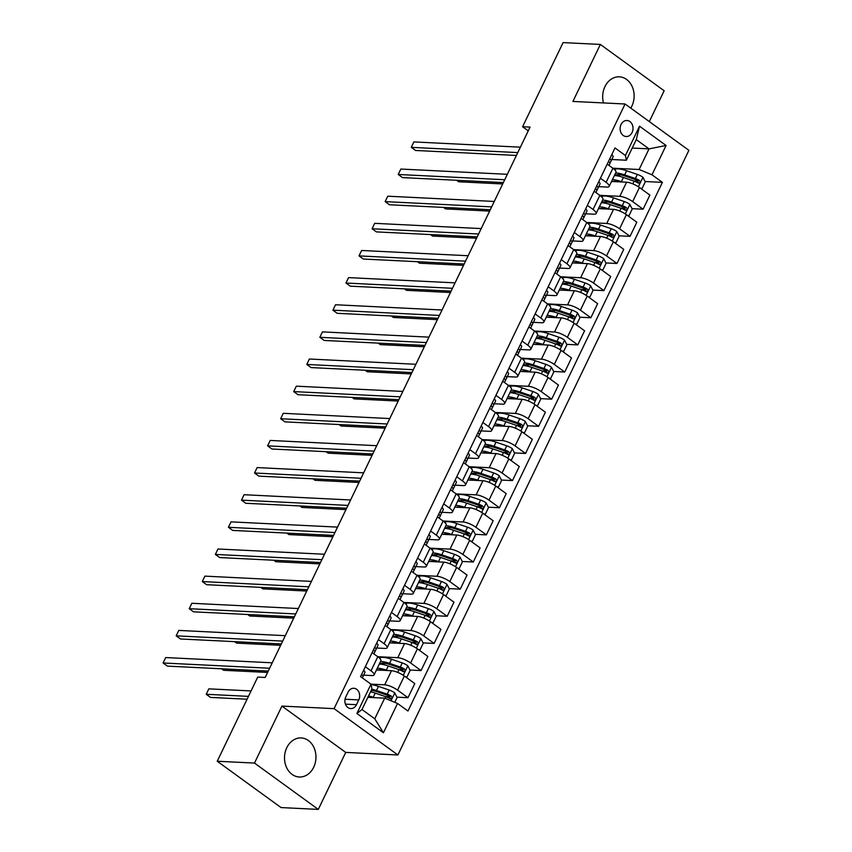 <?xml version="1.0" encoding="UTF-8"?>
<svg xmlns="http://www.w3.org/2000/svg" width="852" height="852" viewBox="0 0 852 852"><rect width="100%" height="100%" fill="white"/><g stroke="black" fill="none" stroke-linecap="round" stroke-linejoin="round"><path stroke-width="1.28" d="M630.768 108.119A19.553 15.719 92.8 0 0 631.854 106.138A19.553 15.719 92.8 0 0 619.372 76.829A19.553 15.719 92.8 0 0 604.952 86.606A19.553 15.719 92.8 0 0 603.482 102.932M286.783 747.705A19.553 15.719 92.8 0 0 299.276 777.003A19.553 15.719 92.8 0 0 313.685 767.237A19.553 15.719 92.8 0 0 301.203 737.938A19.553 15.719 92.8 0 0 286.783 747.705M621.044 124.498A8.019 6.443 92.8 0 0 626.167 136.522A8.019 6.443 92.8 0 0 632.077 132.518A8.019 6.443 92.8 0 0 626.955 120.494A8.019 6.443 92.8 0 0 621.044 124.498M649.309 121.591L664.145 90.759L600.351 44.432L563.087 42.6L522.596 126.735L528.251 130.835M397.895 754.978L688.885 150.325L625.091 103.997L334.09 708.651L397.895 754.978L345.72 752.412L281.916 706.084L254.492 763.072L318.297 809.4L345.72 752.412M318.297 809.4L281.032 807.568L217.228 761.241L254.492 763.072M217.228 761.241L257.719 677.106L265.174 677.468L530.05 127.097L522.596 126.735M356.477 704.689L358.767 699.918A7.774 6.241 92.8 0 0 353.804 688.267A7.774 6.241 92.8 0 0 348.085 692.154L345.784 696.925A7.774 6.241 92.8 0 0 350.747 708.576A7.774 6.241 92.8 0 0 356.477 704.689L345.422 704.146M397.554 703.464L383.443 732.773L356.892 713.497L370.993 684.177L371.93 688.895L362.004 709.524L374.763 718.79L384.689 698.161L397.554 703.464L407.98 711.037L662.409 182.371L645.081 181.519M632.227 148.046L649.043 148.876L636.284 139.611L626.358 160.229L625.421 155.522L614.995 147.939L360.566 676.605L370.993 684.177M625.421 155.522L639.532 126.203L666.083 145.49L651.982 174.798L662.409 182.371M600.351 44.432L572.917 101.431L625.091 103.997M281.916 706.084L334.09 708.651M626.358 160.229L611.789 159.516M600.426 178.217L606.102 182.349A10.032 2.78 25.7 0 1 609.18 186.407A10.032 2.78 25.7 0 1 607.039 187.067L598.722 186.652M587.358 205.364L593.045 209.485A10.032 2.78 25.7 0 1 596.123 213.543A10.032 2.78 25.7 0 1 593.982 214.203L585.665 213.788M574.301 232.5L579.978 236.622A10.032 2.78 25.7 0 1 583.056 240.679A10.032 2.78 25.7 0 1 580.915 241.34L572.597 240.924M561.234 259.636L566.921 263.769A10.032 2.78 25.7 0 1 569.999 267.816A10.032 2.78 25.7 0 1 567.858 268.476L559.54 268.071M548.177 286.773L553.864 290.905A10.032 2.78 25.7 0 1 556.931 294.962A10.032 2.78 25.7 0 1 554.801 295.612L546.483 295.207M535.12 313.919L540.796 318.041A10.032 2.78 25.7 0 1 543.874 322.099A10.032 2.78 25.7 0 1 541.734 322.759L533.416 322.344M522.052 341.056L527.739 345.177A10.032 2.78 25.7 0 1 530.817 349.235A10.032 2.78 25.7 0 1 528.677 349.895L520.359 349.48M508.995 368.192L514.683 372.324A10.032 2.78 25.7 0 1 517.75 376.371A10.032 2.78 25.7 0 1 515.609 377.031L507.302 376.627M495.939 395.328L501.615 399.46A10.032 2.78 25.7 0 1 504.693 403.518A10.032 2.78 25.7 0 1 502.552 404.167L494.235 403.763M482.871 422.475L488.558 426.596A10.032 2.78 25.7 0 1 491.636 430.654A10.032 2.78 25.7 0 1 489.495 431.314L481.178 430.899M469.814 449.611L475.491 453.733A10.032 2.78 25.7 0 1 478.568 457.79A10.032 2.78 25.7 0 1 476.428 458.451L468.11 458.035M456.747 476.747L462.434 480.879A10.032 2.78 25.7 0 1 465.512 484.926A10.032 2.78 25.7 0 1 463.371 485.587L455.053 485.182M443.69 503.883L449.377 508.016A10.032 2.78 25.7 0 1 452.444 512.073A10.032 2.78 25.7 0 1 450.303 512.723L441.996 512.318M430.633 531.03L436.309 535.152A10.032 2.78 25.7 0 1 439.387 539.209A10.032 2.78 25.7 0 1 437.246 539.87L428.929 539.454M417.565 558.167L423.252 562.288A10.032 2.78 25.7 0 1 426.33 566.346A10.032 2.78 25.7 0 1 424.19 567.006L415.872 566.591M404.508 585.303L410.185 589.435A10.032 2.78 25.7 0 1 413.263 593.482A10.032 2.78 25.7 0 1 411.122 594.142L402.804 593.737M391.441 612.439L397.128 616.571A10.032 2.78 25.7 0 1 400.206 620.629A10.032 2.78 25.7 0 1 398.065 621.278L389.747 620.874M378.384 639.586L384.071 643.707A10.032 2.78 25.7 0 1 387.138 647.765A10.032 2.78 25.7 0 1 384.998 648.425L376.69 648.01M365.327 666.722L371.003 670.843A10.032 2.78 25.7 0 1 374.081 674.901A10.032 2.78 25.7 0 1 371.941 675.561L363.623 675.146M367.872 697.33L384.689 698.161M370.95 684.145L384.699 684.827A10.032 2.78 25.7 0 1 397.565 690.131L407.991 697.703L396.925 697.16M376.456 669.97L391.494 670.716A10.032 2.78 25.7 0 1 404.349 676.019L414.786 683.592L407.991 697.703M377.755 656.7L397.767 657.691A10.032 2.78 25.7 0 1 410.621 662.994L421.058 670.567L409.982 670.023M389.513 642.834L404.551 643.579A10.032 2.78 25.7 0 1 417.416 648.873L427.842 656.455L421.058 670.567M390.812 629.564L410.824 630.544A10.032 2.78 25.7 0 1 423.678 635.848L434.115 643.43L423.039 642.877M402.581 615.698L417.618 616.433A10.032 2.78 25.7 0 1 430.473 621.736L440.91 629.308L434.115 643.43M403.869 602.428L423.881 603.408A10.032 2.78 25.7 0 1 436.746 608.711L447.172 616.284L436.107 615.74M415.638 588.551L430.675 589.296A10.032 2.78 25.7 0 1 443.541 594.6L453.967 602.172L447.172 616.284M416.937 575.281L436.948 576.271A10.032 2.78 25.7 0 1 449.803 581.575L460.24 589.147L449.164 588.604M428.694 561.415L443.743 562.16A10.032 2.78 25.7 0 1 456.597 567.464L467.034 575.036L460.24 589.147M429.994 548.145L450.005 549.135A10.032 2.78 25.7 0 1 462.87 554.439L473.297 562.011L462.231 561.468M441.762 534.279L456.8 535.024A10.032 2.78 25.7 0 1 469.654 540.317L480.091 547.9L473.297 562.011M443.061 521.009L463.073 521.988A10.032 2.78 25.7 0 1 475.927 527.292L486.364 534.875L475.288 534.321M454.819 507.142L469.857 507.877A10.032 2.78 25.7 0 1 482.722 513.181L493.148 520.753L486.364 534.875M450.484 489.772L456.161 493.904L476.13 494.852A10.032 2.78 25.7 0 1 488.984 500.156L499.421 507.728L488.345 507.185M467.886 479.995L482.924 480.741A10.032 2.78 25.7 0 1 495.779 486.045L506.216 493.617L499.421 507.728M469.175 466.726L489.186 467.716A10.032 2.78 25.7 0 1 502.052 473.02L512.478 480.592L501.413 480.049M480.943 452.859L495.981 453.605A10.032 2.78 25.7 0 1 508.846 458.908L519.273 466.481L512.478 480.592M482.243 439.589L502.254 440.58A10.032 2.78 25.7 0 1 515.109 445.884L525.546 453.456L514.47 452.913M494 425.723L509.038 426.469A10.032 2.78 25.7 0 1 521.903 431.762L532.33 439.344L525.546 453.456M495.3 412.453L515.311 413.433A10.032 2.78 25.7 0 1 528.176 418.737L538.602 426.32L527.537 425.766M507.068 398.587L522.106 399.322A10.032 2.78 25.7 0 1 534.96 404.625L545.397 412.208L538.602 426.32M508.367 385.317L528.378 386.297A10.032 2.78 25.7 0 1 541.233 391.6L551.67 399.173L540.594 398.63M520.125 371.451L535.163 372.186A10.032 2.78 25.7 0 1 548.028 377.489L558.454 385.061L551.67 399.173M521.424 358.17L541.435 359.161A10.032 2.78 25.7 0 1 554.29 364.464L564.727 372.036L553.651 371.493M533.182 344.304L548.23 345.049A10.032 2.78 25.7 0 1 561.085 350.353L571.522 357.925L564.727 372.036M534.481 331.034L554.492 332.024A10.032 2.78 25.7 0 1 567.357 337.328L577.784 344.9L566.718 344.357M546.249 317.168L561.287 317.913A10.032 2.78 25.7 0 1 574.141 323.217L584.578 330.789L577.784 344.9M547.548 303.898L567.56 304.878A10.032 2.78 25.7 0 1 580.414 310.181L590.851 317.764L579.775 317.21M559.306 290.031L574.344 290.766A10.032 2.78 25.7 0 1 587.209 296.07L597.635 303.653L590.851 317.764M560.605 276.762L580.617 277.741A10.032 2.78 25.7 0 1 593.482 283.045L603.908 290.617L592.832 290.074M572.374 262.895L587.411 263.63A10.032 2.78 25.7 0 1 600.266 268.934L610.703 276.506L603.908 290.617M573.673 249.615L593.674 250.605A10.032 2.78 25.7 0 1 606.539 255.909L616.965 263.481L605.9 262.938M585.431 235.748L600.468 236.494A10.032 2.78 25.7 0 1 613.333 241.798L623.76 249.37L616.965 263.481M586.73 222.478L606.741 223.469A10.032 2.78 25.7 0 1 619.596 228.773L630.033 236.345L618.957 235.802M598.487 208.612L613.536 209.358A10.032 2.78 25.7 0 1 626.39 214.661L636.827 222.234L630.033 236.345M599.787 195.342L619.798 196.322A10.032 2.78 25.7 0 1 632.663 201.626L643.09 209.209L632.024 208.655M611.555 181.476L626.593 182.211A10.032 2.78 25.7 0 1 639.447 187.515L649.884 195.097L643.09 209.209M612.854 168.206L639.117 169.495L649.043 148.876L666.083 145.49M389.95 696.819L385.392 696.585M638.105 181.178L633.547 180.954M625.048 208.314L620.49 208.09M611.981 235.45L607.423 235.227M598.924 262.597L594.366 262.363M585.867 289.733L581.309 289.51M572.8 316.869L568.241 316.646M559.743 344.006L555.184 343.782M546.675 371.152L542.117 370.918M533.618 398.289L529.06 398.065M520.561 425.425L516.003 425.201M507.494 452.561L502.936 452.337M494.437 479.708L489.879 479.474M481.369 506.844L476.822 506.62M468.312 533.98L463.754 533.757M455.256 561.117L450.697 560.893M442.188 588.263L437.63 588.029M429.131 615.4L424.573 615.176M416.074 642.536L411.516 642.312M403.007 669.672L398.448 669.448M372.111 652.611L377.798 656.732A10.032 2.78 25.7 0 1 380.876 660.79L374.081 674.901M385.179 625.464L390.855 629.596A10.032 2.78 25.7 0 1 393.933 633.654L387.138 647.765M398.235 598.328L403.923 602.46A10.032 2.78 25.7 0 1 407 606.507L400.206 620.629M411.303 571.191L416.979 575.313A10.032 2.78 25.7 0 1 420.057 579.371L413.263 593.482M424.36 544.055L430.047 548.177A10.032 2.78 25.7 0 1 433.114 552.234L426.33 566.346M437.417 516.908L443.104 521.041A10.032 2.78 25.7 0 1 446.182 525.098L439.387 539.209M449.377 508.016L456.161 493.904A10.032 2.78 25.7 0 1 459.239 497.951L452.444 512.073M463.541 462.636L469.228 466.758A10.032 2.78 25.7 0 1 472.296 470.815L465.512 484.926M476.598 435.5L482.285 439.621A10.032 2.78 25.7 0 1 485.363 443.679L478.568 457.79M489.666 408.353L495.353 412.485A10.032 2.78 25.7 0 1 498.42 416.543L491.636 430.654M502.723 381.217L508.41 385.349A10.032 2.78 25.7 0 1 511.488 389.407L504.693 403.518M515.79 354.081L521.467 358.202A10.032 2.78 25.7 0 1 524.544 362.26L517.75 376.371M528.847 326.944L534.534 331.066A10.032 2.78 25.7 0 1 537.601 335.124L530.817 349.235M541.904 299.797L547.591 303.93A10.032 2.78 25.7 0 1 550.669 307.987L543.874 322.099M554.971 272.661L560.648 276.793A10.032 2.78 25.7 0 1 563.726 280.851L556.931 294.962M568.028 245.525L573.716 249.647A10.032 2.78 25.7 0 1 576.793 253.704L569.999 267.816M581.096 218.389L586.772 222.51A10.032 2.78 25.7 0 1 589.85 226.568L583.056 240.679M594.153 191.253L599.84 195.374A10.032 2.78 25.7 0 1 602.907 199.432L596.123 213.543M651.982 174.798L639.117 169.495M607.21 164.106L612.897 168.238A10.032 2.78 25.7 0 1 615.975 172.296L609.18 186.407M362.004 709.524L356.892 713.497M374.763 718.79L383.443 732.773M639.532 126.203L636.284 139.611M363.602 670.3A6.646 1.842 25.7 0 1 364.933 672.43L363.463 675.487A19.181 5.304 25.7 0 1 363.463 675.498L362.941 676.563A6.646 1.842 -154.3 0 0 362.1 674.869L361.493 674.678M269.615 668.234L163.115 662.984L165.725 657.552L272.235 662.803M268.242 671.088L167.418 666.115L163.115 662.984L165.725 657.552M394.795 702.325L397.107 697.522L394.71 692.846A6.646 1.842 -154.3 0 0 389.194 690.045L378.48 686.392A19.181 5.304 -154.3 0 0 371.078 684.603M370.844 691.164A15.922 4.409 -154.3 0 0 371.195 691.504L371.813 692.09M374.443 697.66L373.251 697.245A19.181 5.304 -154.3 0 0 368.554 695.914M370.151 697.447A15.922 4.409 -154.3 0 0 368 697.074M370.545 691.781A19.181 5.304 25.7 0 1 375.242 693.123L385.945 696.776A6.646 1.842 25.7 0 1 389.992 698.629C391.984 698.746 392.399 697.873 391.249 696.031A6.646 1.842 -154.3 0 0 387.202 694.178L376.488 690.514A19.181 5.304 -154.3 0 0 371.791 689.183M371.238 690.344A15.922 4.409 25.7 0 1 377.298 691.824L388.011 695.488A3.387 0.937 25.7 0 1 389.098 695.924L389.96 697.756M251.063 690.94L208.836 688.853L206.216 694.284L210.529 697.415L247.08 699.215M389.992 698.629L390.653 698.832M208.836 688.853L206.216 694.284L248.454 696.361M376.659 643.164A6.646 1.842 25.7 0 1 377.99 645.294L374.539 652.472A19.181 5.304 -154.3 0 0 374.539 652.472L376.009 649.426A6.646 1.842 -154.3 0 0 375.168 647.722L374.55 647.541M282.683 641.098L176.172 635.848L178.782 630.416L285.292 635.667M374.497 652.547A19.181 5.304 -154.3 0 0 374.539 652.483L376.52 648.351M374.752 652.025L373.868 653.878L374.752 652.025A6.646 1.842 25.7 0 0 373.911 650.332L373.549 649.639M281.309 643.942L180.486 638.979L176.172 635.848L178.782 630.416M389.726 616.017A6.646 1.842 25.7 0 1 391.057 618.158L389.066 622.279A6.646 1.842 -154.3 0 0 388.224 620.586L387.617 620.405M295.74 613.951L189.229 608.701L191.849 603.28L298.349 608.53M387.564 625.411A19.181 5.304 -154.3 0 0 387.596 625.336L389.588 621.214M387.809 624.889L386.925 626.742L387.809 624.889A6.646 1.842 25.7 0 0 386.968 623.195L386.606 622.492M294.366 616.805L193.542 611.832L189.229 608.701L191.849 603.28M402.783 588.881A6.646 1.842 25.7 0 1 404.114 591.022L402.123 595.143A6.646 1.842 -154.3 0 0 401.281 593.45L400.674 593.269M308.797 586.815L202.297 581.565L204.906 576.133L311.417 581.394M400.621 598.274A19.181 5.304 -154.3 0 0 400.664 598.2L402.645 594.078M400.877 597.753L399.982 599.595L400.877 597.753A6.646 1.842 25.7 0 0 400.035 596.059L399.663 595.356M307.434 589.669L206.599 584.696L202.297 581.565L204.906 576.133M405.403 676.776L407.032 676.903L410.174 670.386L407.767 665.71A6.646 1.842 -154.3 0 0 402.25 662.909L391.537 659.256A19.181 5.304 -154.3 0 0 379.459 658.095M383.059 663.122A15.922 4.409 -154.3 0 0 384.252 664.368L384.87 664.954M387.511 670.513L386.318 670.109A19.181 5.304 -154.3 0 0 377.298 668.213M383.219 670.311A15.922 4.409 -154.3 0 0 377.937 670.045M379.289 664.091A19.181 5.304 25.7 0 1 388.299 665.987L399.013 669.64A6.646 1.842 25.7 0 1 403.049 671.493C405.041 671.6 405.456 670.737 404.306 668.884A6.646 1.842 -154.3 0 0 400.27 667.041L389.556 663.378A19.181 5.304 -154.3 0 0 380.535 661.482M380.013 664.113A15.922 4.409 25.7 0 1 390.365 664.688L401.079 668.341A3.387 0.937 25.7 0 1 402.165 668.777L403.028 670.62M221.531 668.777L223.586 670.279L267.592 672.441M403.049 671.493L403.71 671.696M407.032 676.903L405.467 676.818M418.46 649.639L420.1 649.756L423.231 643.249L420.824 638.574A6.646 1.842 -154.3 0 0 415.307 635.773L404.593 632.12A19.181 5.304 -154.3 0 0 392.527 630.959M396.127 635.975A15.922 4.409 -154.3 0 0 397.32 637.232L397.937 637.818M400.568 643.377L399.375 642.972A19.181 5.304 -154.3 0 0 390.365 641.077M396.276 643.164A15.922 4.409 -154.3 0 0 390.993 642.909M392.346 636.955A19.181 5.304 25.7 0 1 401.356 638.851L412.07 642.504A6.646 1.842 25.7 0 1 416.117 644.357C418.098 644.463 418.524 643.59 417.363 641.748A6.646 1.842 -154.3 0 0 413.327 639.895L402.613 636.242A19.181 5.304 -154.3 0 0 393.603 634.346M393.07 636.976A15.922 4.409 25.7 0 1 403.422 637.552L414.136 641.205A3.387 0.937 25.7 0 1 415.222 641.641L416.085 643.484M234.588 641.641L236.654 643.132L280.649 645.305M416.117 644.357L416.777 644.559M420.1 649.756L418.524 649.682M431.527 622.503L433.157 622.62L436.299 616.113L433.892 611.438A6.646 1.842 -154.3 0 0 428.375 608.637L417.661 604.973A19.181 5.304 -154.3 0 0 405.584 603.823M409.184 608.839A15.922 4.409 -154.3 0 0 410.376 610.096L410.994 610.671M413.625 616.241L412.432 615.836A19.181 5.304 -154.3 0 0 403.422 613.941M409.333 616.028A15.922 4.409 -154.3 0 0 404.05 615.772M405.403 609.808A19.181 5.304 25.7 0 1 414.423 611.704L425.137 615.368A6.646 1.842 25.7 0 1 429.174 617.21C431.165 617.327 431.581 616.454 430.43 614.611A6.646 1.842 -154.3 0 0 426.383 612.758L415.669 609.105A19.181 5.304 -154.3 0 0 406.66 607.21M406.138 609.84A15.922 4.409 25.7 0 1 416.49 610.415L427.203 614.068A3.387 0.937 25.7 0 1 428.279 614.505L429.152 616.337M247.655 614.505L249.711 615.996L293.716 618.169M429.174 617.21L429.834 617.423M433.157 622.62L431.581 622.546M415.84 561.745A6.646 1.842 25.7 0 1 417.171 563.875L415.701 566.931A19.181 5.304 25.7 0 1 415.701 566.942L415.19 568.007A6.646 1.842 -154.3 0 0 414.349 566.314L413.731 566.122M321.864 559.679L215.354 554.428L217.963 548.997L324.474 554.247M413.689 571.128A19.181 5.304 -154.3 0 0 413.721 571.064L415.701 566.942M413.934 570.606L413.05 572.459L413.934 570.606A6.646 1.842 25.7 0 0 413.092 568.912L412.73 568.22M320.49 562.533L219.667 557.559L215.354 554.428L217.963 548.997M444.584 595.367L446.224 595.484L449.355 588.966L446.949 584.291A6.646 1.842 -154.3 0 0 441.432 581.49L430.718 577.837A19.181 5.304 -154.3 0 0 418.641 576.676M422.241 581.703A15.922 4.409 -154.3 0 0 423.433 582.949L424.051 583.535M426.692 589.105L425.499 588.689A19.181 5.304 -154.3 0 0 416.479 586.804M422.4 588.892A15.922 4.409 -154.3 0 0 417.118 588.625M418.47 582.672A19.181 5.304 25.7 0 1 427.48 584.568L438.194 588.221A6.646 1.842 25.7 0 1 442.231 590.074C444.222 590.191 444.637 589.318 443.487 587.475A6.646 1.842 -154.3 0 0 439.451 585.622L428.737 581.959A19.181 5.304 -154.3 0 0 419.716 580.074M419.195 582.693A15.922 4.409 25.7 0 1 429.546 583.269L440.26 586.932A3.387 0.937 25.7 0 1 441.347 587.369L442.209 589.201M260.712 587.369L262.778 588.86L306.773 591.032M442.231 590.074L442.891 590.276M446.224 595.484L444.648 595.41M428.907 534.609A6.646 1.842 25.7 0 1 430.239 536.739L428.247 540.871A6.646 1.842 -154.3 0 0 427.406 539.167L426.799 538.986M334.921 532.543L228.411 527.292L231.03 521.861L337.53 527.111M427.001 543.47L426.106 545.323L427.001 543.47A6.646 1.842 25.7 0 0 426.149 541.776L425.787 541.084M333.547 535.386L232.724 530.423L228.411 527.292L231.03 521.861M457.652 568.22L459.281 568.348L462.412 561.83L460.016 557.155A6.646 1.842 -154.3 0 0 454.499 554.354L443.785 550.701A19.181 5.304 -154.3 0 0 431.708 549.54M435.308 554.567A15.922 4.409 -154.3 0 0 436.501 555.813L437.119 556.399M439.749 561.958L438.556 561.553A19.181 5.304 -154.3 0 0 429.546 559.658M435.457 561.756A15.922 4.409 -154.3 0 0 430.175 561.489M431.527 555.536A19.181 5.304 25.7 0 1 440.537 557.432L451.251 561.085A6.646 1.842 25.7 0 1 455.298 562.938C457.29 563.044 457.705 562.182 456.544 560.328A6.646 1.842 -154.3 0 0 452.508 558.486L441.794 554.822A19.181 5.304 -154.3 0 0 432.784 552.927M432.252 555.557A15.922 4.409 25.7 0 1 442.603 556.132L453.317 559.785A3.387 0.937 25.7 0 1 454.404 560.222L455.266 562.064M273.78 560.222L275.835 561.724L319.83 563.886M455.298 562.938L455.958 563.14M459.281 568.348L457.705 568.263M441.964 507.462A6.646 1.842 25.7 0 1 443.296 509.602L441.315 513.724A6.646 1.842 -154.3 0 0 440.473 512.031L439.856 511.85M347.989 505.396L241.478 500.145L244.087 494.724L350.598 499.975M439.802 516.855A19.181 5.304 -154.3 0 0 439.845 516.781L441.826 512.659M440.058 516.333L439.163 518.186L440.058 516.333A6.646 1.842 25.7 0 0 439.217 514.64L438.855 513.937M346.615 508.25L245.791 503.276L241.478 500.145L244.087 494.724M470.709 541.084L472.338 541.201L475.48 534.694L473.073 530.019A6.646 1.842 -154.3 0 0 467.556 527.218L456.842 523.565A19.181 5.304 -154.3 0 0 444.765 522.404M448.365 527.42A15.922 4.409 -154.3 0 0 449.558 528.677L450.175 529.262M452.817 534.822L451.613 534.417A19.181 5.304 -154.3 0 0 442.603 532.521M448.514 534.609A15.922 4.409 -154.3 0 0 443.242 534.353M444.595 528.4A19.181 5.304 25.7 0 1 453.605 530.295L464.319 533.948A6.646 1.842 25.7 0 1 468.355 535.802C470.347 535.908 470.762 535.035 469.612 533.192A6.646 1.842 -154.3 0 0 465.565 531.339L454.861 527.686A19.181 5.304 -154.3 0 0 445.841 525.79M445.319 528.421A15.922 4.409 25.7 0 1 455.671 528.996L466.385 532.649A3.387 0.937 25.7 0 1 467.46 533.086L468.334 534.928M286.836 533.086L288.892 534.577L332.898 536.749M468.355 535.802L469.015 536.004M472.338 541.201L470.773 541.126M455.032 480.326A6.646 1.842 25.7 0 1 456.352 482.466L454.372 486.588A6.646 1.842 -154.3 0 0 453.53 484.894L452.923 484.713M361.046 478.26L254.535 473.009L257.155 467.578L363.655 472.839M452.87 489.719A19.181 5.304 -154.3 0 0 452.902 489.644L454.893 485.523M453.115 489.197L452.231 491.04L453.115 489.197A6.646 1.842 25.7 0 0 452.274 487.504L451.911 486.801M359.672 481.114L258.848 476.14L254.535 473.009L257.155 467.578M483.766 513.948L485.406 514.065L488.537 507.558L486.13 502.882A6.646 1.842 -154.3 0 0 480.613 500.081L469.899 496.418A19.181 5.304 -154.3 0 0 457.822 495.268M461.433 500.284A15.922 4.409 -154.3 0 0 462.625 501.54L463.243 502.116M465.874 507.685L464.681 507.281A19.181 5.304 -154.3 0 0 455.671 505.385M461.582 507.472A15.922 4.409 -154.3 0 0 456.299 507.217M457.652 501.253A19.181 5.304 25.7 0 1 466.662 503.149L477.376 506.812A6.646 1.842 25.7 0 1 481.412 508.665C483.403 508.772 483.829 507.898 482.669 506.056A6.646 1.842 -154.3 0 0 478.632 504.203L467.918 500.55A19.181 5.304 -154.3 0 0 458.908 498.654M458.376 501.285A15.922 4.409 25.7 0 1 468.728 501.86L479.442 505.513A3.387 0.937 25.7 0 1 480.528 505.95L481.391 507.781M299.893 505.95L301.959 507.441L345.955 509.613M481.412 508.665L482.072 508.868M485.406 514.065L483.829 513.99M468.089 453.189A6.646 1.842 25.7 0 1 469.42 455.319L467.95 458.376A19.181 5.304 25.7 0 1 467.95 458.387L467.428 459.452A6.646 1.842 -154.3 0 0 466.587 457.758L465.98 457.567M374.103 451.123L267.603 445.873L270.212 440.441L376.722 445.692M465.927 462.572A19.181 5.304 -154.3 0 0 465.969 462.508L467.95 458.387M466.182 462.05L465.288 463.903L466.182 462.05A6.646 1.842 25.7 0 0 465.341 460.357L464.968 459.665M372.739 453.978L271.905 449.004L267.603 445.873L270.212 440.441M496.833 486.812L498.463 486.929L501.594 480.411L499.197 475.735A6.646 1.842 -154.3 0 0 493.681 472.935L482.967 469.282A19.181 5.304 -154.3 0 0 470.89 468.121M474.489 473.148A15.922 4.409 -154.3 0 0 475.682 474.404L476.3 474.979M478.93 480.549L477.738 480.134A19.181 5.304 -154.3 0 0 468.728 478.249M474.639 480.336A15.922 4.409 -154.3 0 0 469.356 480.07M470.709 474.117A19.181 5.304 25.7 0 1 479.729 476.012L490.443 479.665A6.646 1.842 25.7 0 1 494.479 481.518C496.471 481.636 496.886 480.762 495.736 478.92A6.646 1.842 -154.3 0 0 491.689 477.067L480.975 473.403A19.181 5.304 -154.3 0 0 471.965 471.518M471.444 474.138A15.922 4.409 25.7 0 1 481.795 474.713L492.499 478.377A3.387 0.937 25.7 0 1 493.585 478.813L494.458 480.645M312.961 478.813L315.016 480.304L359.022 482.477M494.479 481.518L495.14 481.731M498.463 486.929L496.886 486.854M481.146 426.053A6.646 1.842 25.7 0 1 482.477 428.183L480.496 432.315A6.646 1.842 -154.3 0 0 479.655 430.622L479.037 430.43M387.17 423.987L280.659 418.737L283.269 413.305L389.779 418.556M478.994 435.436A19.181 5.304 -154.3 0 0 479.026 435.372L481.007 431.24M479.239 434.914L478.355 436.767L479.239 434.914A6.646 1.842 25.7 0 0 478.398 433.221L478.036 432.528M385.796 426.831L284.973 421.868L280.659 418.737L283.269 413.305M509.89 459.665L511.53 459.792L514.661 453.275L512.254 448.599A6.646 1.842 -154.3 0 0 506.738 445.798L496.024 442.145A19.181 5.304 -154.3 0 0 483.947 440.985M487.546 446.011A15.922 4.409 -154.3 0 0 488.739 447.257L489.357 447.843M491.998 453.402L490.805 452.998A19.181 5.304 -154.3 0 0 481.785 451.102M487.706 453.2A15.922 4.409 -154.3 0 0 482.424 452.934M483.776 446.98A19.181 5.304 25.7 0 1 492.786 448.876L503.5 452.529A6.646 1.842 25.7 0 1 507.536 454.382C509.528 454.489 509.943 453.626 508.793 451.773A6.646 1.842 -154.3 0 0 504.757 449.931L494.043 446.267A19.181 5.304 -154.3 0 0 485.022 444.371M484.5 447.002A15.922 4.409 25.7 0 1 494.852 447.577L505.566 451.23A3.387 0.937 25.7 0 1 506.652 451.666L507.515 453.509M326.018 451.666L328.084 453.168L372.079 455.33M507.536 454.382L508.197 454.585M511.53 459.792L509.954 459.707M494.213 398.917A6.646 1.842 25.7 0 1 495.544 401.047L493.553 405.169A6.646 1.842 -154.3 0 0 492.712 403.475L492.105 403.294M400.227 396.84L293.716 391.59L296.336 386.169L402.836 391.419M492.051 408.3A19.181 5.304 -154.3 0 0 492.083 408.225L494.075 404.104M492.296 407.778L491.412 409.631L492.296 407.778A6.646 1.842 25.7 0 0 491.455 406.084L491.093 405.382M398.853 399.695L298.03 394.721L293.716 391.59L296.336 386.169M522.947 432.528L524.587 432.646L527.718 426.138L525.311 421.463A6.646 1.842 -154.3 0 0 519.795 418.662L509.091 415.009A19.181 5.304 -154.3 0 0 497.014 413.848M500.614 418.864A15.922 4.409 -154.3 0 0 501.807 420.121L502.424 420.707M505.055 426.266L503.862 425.862A19.181 5.304 -154.3 0 0 494.852 423.966M500.763 426.053A15.922 4.409 -154.3 0 0 495.481 425.798M496.833 419.844A19.181 5.304 25.7 0 1 505.843 421.74L516.557 425.393A6.646 1.842 25.7 0 1 520.604 427.246C522.596 427.353 523.011 426.49 521.85 424.637A6.646 1.842 -154.3 0 0 517.814 422.784L507.1 419.131A19.181 5.304 -154.3 0 0 498.09 417.235M497.557 419.866A15.922 4.409 25.7 0 1 507.909 420.441L518.623 424.094A3.387 0.937 25.7 0 1 519.709 424.53L520.572 426.373M339.085 424.53L341.141 426.021L385.136 428.194M520.604 427.246L521.264 427.448M524.587 432.646L523.011 432.571M507.27 371.77A6.646 1.842 25.7 0 1 508.601 373.911L506.62 378.032A6.646 1.842 -154.3 0 0 505.779 376.339L505.161 376.158M413.295 369.704L306.784 364.454L309.393 359.022L415.904 364.283M505.108 381.163A19.181 5.304 -154.3 0 0 505.151 381.089L507.132 376.967M505.364 380.642L504.469 382.484L505.364 380.642A6.646 1.842 25.7 0 0 504.522 378.948L504.16 378.245M411.921 372.558L311.097 367.585L306.784 364.454L309.393 359.022M536.014 405.392L537.644 405.509L540.786 399.002L538.379 394.327A6.646 1.842 -154.3 0 0 532.862 391.526L522.148 387.862A19.181 5.304 -154.3 0 0 510.071 386.712M513.671 391.728A15.922 4.409 -154.3 0 0 514.864 392.985L515.481 393.56M518.112 399.13L516.919 398.725A19.181 5.304 -154.3 0 0 507.909 396.83M513.82 398.917A15.922 4.409 -154.3 0 0 508.537 398.661M509.89 392.697A19.181 5.304 25.7 0 1 518.911 394.593L529.625 398.257A6.646 1.842 25.7 0 1 533.661 400.11C535.652 400.216 536.068 399.343 534.918 397.501A6.646 1.842 -154.3 0 0 530.871 395.647L520.167 391.995A19.181 5.304 -154.3 0 0 511.147 390.099M510.625 392.729A15.922 4.409 25.7 0 1 520.977 393.305L531.691 396.957A3.387 0.937 25.7 0 1 532.766 397.394L533.64 399.226M352.142 397.394L354.198 398.885L398.203 401.058M533.661 400.11L534.321 400.312M537.644 405.509L536.068 405.435M520.338 344.634A6.646 1.842 25.7 0 1 521.658 346.764L520.199 349.821A19.181 5.304 25.7 0 1 520.199 349.831A19.181 5.304 25.7 0 1 520.189 349.831L519.677 350.896A6.646 1.842 -154.3 0 0 518.836 349.203L518.229 349.011M426.351 342.568L319.841 337.317L322.45 331.886L428.961 337.136M518.176 354.017A19.181 5.304 -154.3 0 0 518.208 353.953L520.199 349.821M518.421 353.495L517.537 355.348L518.421 353.495A6.646 1.842 25.7 0 0 517.579 351.801L517.217 351.109M424.978 345.422L324.154 340.449L319.841 337.317L322.45 331.886M549.071 378.256L550.712 378.373L553.843 371.855L551.436 367.18A6.646 1.842 -154.3 0 0 545.919 364.379L535.205 360.726A19.181 5.304 -154.3 0 0 523.128 359.565M526.728 364.592A15.922 4.409 -154.3 0 0 527.931 365.849L528.549 366.424M531.179 371.994L529.987 371.578A19.181 5.304 -154.3 0 0 520.966 369.693M526.887 371.781A15.922 4.409 -154.3 0 0 521.605 371.515M522.958 365.561A19.181 5.304 25.7 0 1 531.967 367.457L542.681 371.11A6.646 1.842 25.7 0 1 546.718 372.963C548.709 373.08 549.135 372.207 547.974 370.364A6.646 1.842 -154.3 0 0 543.938 368.511L533.224 364.848A19.181 5.304 -154.3 0 0 524.214 362.963M523.682 365.583A15.922 4.409 25.7 0 1 534.034 366.158L544.747 369.821A3.387 0.937 25.7 0 1 545.834 370.258L546.696 372.09M365.199 370.258L367.265 371.749L411.26 373.921M546.718 372.963L547.378 373.176M550.712 378.373L549.135 378.299M533.395 317.498A6.646 1.842 25.7 0 1 534.726 319.628L531.275 326.817A19.181 5.304 -154.3 0 0 531.275 326.817L532.734 323.76A6.646 1.842 -154.3 0 0 531.893 322.067L531.286 321.875M439.408 315.432L332.908 310.181L335.518 304.75L442.028 310M531.233 326.88A19.181 5.304 -154.3 0 0 531.265 326.817L533.256 322.684M531.488 326.359L530.594 328.212L531.488 326.359A6.646 1.842 25.7 0 0 530.647 324.665L530.274 323.973M438.034 318.275L337.211 313.312L332.908 310.181L335.518 304.75M562.139 351.109L563.768 351.237L566.899 344.719L564.503 340.044A6.646 1.842 -154.3 0 0 558.987 337.243L548.273 333.59A19.181 5.304 -154.3 0 0 536.196 332.429M539.795 337.456A15.922 4.409 -154.3 0 0 540.988 338.702L541.606 339.288M544.236 344.847L543.043 344.442A19.181 5.304 -154.3 0 0 534.034 342.547M539.944 344.645A15.922 4.409 -154.3 0 0 534.662 344.378M536.014 338.425A19.181 5.304 25.7 0 1 545.035 340.321L555.738 343.974A6.646 1.842 25.7 0 1 559.785 345.827C561.777 345.933 562.192 345.071 561.042 343.218A6.646 1.842 -154.3 0 0 556.995 341.375L546.281 337.712A19.181 5.304 -154.3 0 0 537.271 335.816M536.749 338.446A15.922 4.409 25.7 0 1 547.101 339.021L557.804 342.674A3.387 0.937 25.7 0 1 558.891 343.111L559.764 344.953M378.267 343.111L380.322 344.613L424.328 346.775M559.785 345.827L560.446 346.029M563.768 351.237L562.192 351.152M546.452 290.362A6.646 1.842 25.7 0 1 547.783 292.492L545.802 296.613A6.646 1.842 -154.3 0 0 544.96 294.92L544.343 294.739M452.476 288.285L345.965 283.034L348.575 277.614L455.085 282.864M544.29 299.744A19.181 5.304 -154.3 0 0 544.332 299.67L546.313 295.548M543.342 296.826L543.704 297.529A6.646 1.842 25.7 0 1 544.545 299.222L543.661 301.075M451.102 291.139L350.278 286.165L345.965 283.034L348.575 277.614M575.196 323.973L576.825 324.09L579.967 317.583L577.56 312.908A6.646 1.842 -154.3 0 0 572.043 310.107L561.33 306.454A19.181 5.304 -154.3 0 0 549.252 305.293M552.852 310.309A15.922 4.409 -154.3 0 0 554.045 311.566L554.663 312.151M557.304 317.711L556.111 317.306A19.181 5.304 -154.3 0 0 547.091 315.41M553.012 317.498A15.922 4.409 -154.3 0 0 547.729 317.242M549.082 311.289A19.181 5.304 25.7 0 1 558.092 313.185L568.806 316.837A6.646 1.842 25.7 0 1 572.842 318.691C574.834 318.797 575.249 317.934 574.099 316.081A6.646 1.842 -154.3 0 0 570.063 314.228L559.349 310.575A19.181 5.304 -154.3 0 0 550.328 308.68M549.806 311.31A15.922 4.409 25.7 0 1 560.158 311.885L570.872 315.538A3.387 0.937 25.7 0 1 571.958 315.975L572.821 317.817M391.324 315.975L393.379 317.466L437.385 319.638M572.842 318.691L573.502 318.893M576.825 324.09L575.26 324.016M559.519 263.215A6.646 1.842 25.7 0 1 560.85 265.355L558.859 269.477A6.646 1.842 -154.3 0 0 558.017 267.784L557.41 267.603M465.533 261.149L359.022 255.898L361.642 250.477L468.142 255.728M557.357 272.608A19.181 5.304 -154.3 0 0 557.389 272.534L559.381 268.412M557.602 272.086L556.718 273.929L557.602 272.086A6.646 1.842 25.7 0 0 556.761 270.393L556.399 269.69M464.159 264.003L363.335 259.029L359.022 255.898L361.642 250.477M588.253 296.837L589.893 296.954L593.024 290.447L590.617 285.771A6.646 1.842 -154.3 0 0 585.1 282.97L574.397 279.307A19.181 5.304 -154.3 0 0 562.32 278.157M565.92 283.173A15.922 4.409 -154.3 0 0 567.112 284.43L567.73 285.005M570.361 290.575L569.168 290.17A19.181 5.304 -154.3 0 0 560.158 288.274M566.069 290.362A15.922 4.409 -154.3 0 0 560.786 290.106M562.139 284.142A19.181 5.304 25.7 0 1 571.149 286.038L581.863 289.701A6.646 1.842 25.7 0 1 585.91 291.554C587.891 291.661 588.317 290.788 587.156 288.945A6.646 1.842 -154.3 0 0 583.119 287.092L572.406 283.439A19.181 5.304 -154.3 0 0 563.396 281.543M562.863 284.174A15.922 4.409 25.7 0 1 573.215 284.749L583.929 288.402A3.387 0.937 25.7 0 1 585.015 288.839L585.878 290.681M404.38 288.839L406.447 290.33L450.442 292.502M585.91 291.554L586.57 291.757M589.893 296.954L588.317 296.879M572.576 236.079A6.646 1.842 25.7 0 1 573.907 238.219L572.438 241.265A19.181 5.304 25.7 0 1 572.438 241.276L571.926 242.341A6.646 1.842 -154.3 0 0 571.074 240.647L570.467 240.456M478.59 234.012L372.09 228.762L374.699 223.33L481.21 228.581M570.414 245.472A19.181 5.304 -154.3 0 0 570.457 245.397L572.438 241.276M570.67 244.939L569.775 246.792L570.67 244.939A6.646 1.842 25.7 0 0 569.828 243.246L569.466 242.554M477.226 236.867L376.403 231.893L372.09 228.762L374.699 223.33M601.32 269.701L602.95 269.818L606.091 263.3L603.685 258.625A6.646 1.842 -154.3 0 0 598.168 255.824L587.454 252.171A19.181 5.304 -154.3 0 0 575.377 251.01M578.977 256.037A15.922 4.409 -154.3 0 0 580.169 257.293L580.787 257.868M583.418 263.438L582.225 263.023A19.181 5.304 -154.3 0 0 573.215 261.138M579.126 263.225A15.922 4.409 -154.3 0 0 573.843 262.959M575.196 257.006A19.181 5.304 25.7 0 1 584.216 258.901L594.93 262.554A6.646 1.842 25.7 0 1 598.967 264.408C600.958 264.525 601.374 263.651 600.223 261.809A6.646 1.842 -154.3 0 0 596.176 259.956L585.462 256.292A19.181 5.304 -154.3 0 0 576.453 254.407M575.931 257.027A15.922 4.409 25.7 0 1 586.283 257.602L596.996 261.266A3.387 0.937 25.7 0 1 598.072 261.702L598.945 263.534M417.448 261.702L419.503 263.193L463.509 265.366M598.967 264.408L599.627 264.621M602.95 269.818L601.374 269.743M585.633 208.942A6.646 1.842 25.7 0 1 586.964 211.072L584.983 215.205A6.646 1.842 -154.3 0 0 584.142 213.511L583.524 213.32M491.657 206.876L385.147 201.626L387.756 196.194L494.267 201.445M583.482 218.325A19.181 5.304 -154.3 0 0 583.513 218.261L585.494 214.129M583.726 217.803L582.843 219.656L583.726 217.803A6.646 1.842 25.7 0 0 582.885 216.11L582.523 215.418M490.283 209.72L389.46 204.757L385.147 201.626L387.756 196.194M614.377 242.554L616.017 242.682L619.148 236.164L616.741 231.488A6.646 1.842 -154.3 0 0 611.225 228.687L600.511 225.035A19.181 5.304 -154.3 0 0 588.434 223.874M592.033 228.9A15.922 4.409 -154.3 0 0 593.226 230.146L593.844 230.732M596.485 236.292L595.292 235.887A19.181 5.304 -154.3 0 0 586.272 233.991M592.193 236.089A15.922 4.409 -154.3 0 0 586.911 235.823M588.263 229.87A19.181 5.304 25.7 0 1 597.273 231.765L607.987 235.418A6.646 1.842 25.7 0 1 612.024 237.271C614.015 237.378 614.43 236.515 613.28 234.662A6.646 1.842 -154.3 0 0 609.244 232.82L598.53 229.156A19.181 5.304 -154.3 0 0 589.52 227.26M588.988 229.891A15.922 4.409 25.7 0 1 599.339 230.466L610.053 234.119A3.387 0.937 25.7 0 1 611.14 234.556L612.002 236.398M430.505 234.556L432.571 236.057L476.566 238.219M612.024 237.271L612.684 237.474M616.017 242.682L614.441 242.596M598.7 181.806A6.646 1.842 25.7 0 1 600.032 183.936L598.04 188.058A6.646 1.842 -154.3 0 0 597.199 186.364L596.592 186.183M504.714 179.729L398.214 174.479L400.823 169.058L507.334 174.309M596.538 191.189A19.181 5.304 -154.3 0 0 596.57 191.114L598.562 186.993M596.794 190.667L595.899 192.52L596.794 190.667A6.646 1.842 25.7 0 0 595.942 188.974L595.58 188.271M503.34 182.584L402.517 177.61L398.214 174.479L400.823 169.058M627.445 215.418L629.074 215.535L632.205 209.028L629.809 204.352A6.646 1.842 -154.3 0 0 624.292 201.551L613.578 197.898A19.181 5.304 -154.3 0 0 601.501 196.737M605.101 201.754A15.922 4.409 -154.3 0 0 606.294 203.01L606.912 203.596M609.542 209.155L608.349 208.751A19.181 5.304 -154.3 0 0 599.339 206.855M605.25 208.942A15.922 4.409 -154.3 0 0 599.968 208.687M601.32 202.733A19.181 5.304 25.7 0 1 610.341 204.629L621.044 208.282A6.646 1.842 25.7 0 1 625.091 210.135C627.083 210.242 627.498 209.379 626.337 207.526A6.646 1.842 -154.3 0 0 622.301 205.673L611.587 202.02A19.181 5.304 -154.3 0 0 602.577 200.124M602.044 202.755A15.922 4.409 25.7 0 1 612.396 203.33L623.11 206.983A3.387 0.937 25.7 0 1 624.197 207.419L625.059 209.262M443.572 207.419L445.628 208.91L489.634 211.083M625.091 210.135L625.751 210.337M629.074 215.535L627.498 215.46M611.757 154.659A6.646 1.842 25.7 0 1 613.089 156.8L611.108 160.921A6.646 1.842 -154.3 0 0 610.266 159.228L609.649 159.047M517.782 152.593L411.271 147.343L413.88 141.922L520.391 147.172M609.595 164.053A19.181 5.304 -154.3 0 0 609.638 163.978L611.619 159.856M609.851 163.531L608.967 165.373L609.851 163.531A6.646 1.842 25.7 0 0 609.01 161.837L608.647 161.135M516.408 155.447L415.584 150.474L411.271 147.343L413.88 141.922M640.502 188.281L642.131 188.398L645.273 181.891L642.866 177.216A6.646 1.842 -154.3 0 0 637.349 174.415L626.635 170.751A19.181 5.304 -154.3 0 0 614.558 169.601M618.158 174.617A15.922 4.409 -154.3 0 0 619.351 175.874L619.968 176.449M622.61 182.019L621.417 181.614A19.181 5.304 -154.3 0 0 612.396 179.719M618.318 181.806A15.922 4.409 -154.3 0 0 613.035 181.551M614.388 175.587A19.181 5.304 25.7 0 1 623.398 177.482L634.112 181.146A6.646 1.842 25.7 0 1 638.148 182.999C640.14 183.105 640.555 182.232 639.405 180.39A6.646 1.842 -154.3 0 0 635.368 178.537L624.654 174.884A19.181 5.304 -154.3 0 0 615.634 172.988M615.112 175.618A15.922 4.409 25.7 0 1 625.464 176.194L636.178 179.847A3.387 0.937 25.7 0 1 637.253 180.283L638.127 182.126M456.629 180.283L458.685 181.774L502.691 183.947M638.148 182.999L638.808 183.201M642.131 188.398L640.566 188.324M391.494 670.716L384.699 684.827M404.551 643.579L397.767 657.691M417.618 616.433L410.824 630.544M430.675 589.296L423.881 603.408M443.743 562.16L436.948 576.271M456.8 535.024L450.005 549.135M469.857 507.877L463.073 521.988M482.924 480.741L476.13 494.852M495.981 453.605L489.186 467.716M509.038 426.469L502.254 440.58M522.106 399.322L515.311 413.433M535.163 372.186L528.378 386.297M548.23 345.049L541.435 359.161M561.287 317.913L554.492 332.024M574.344 290.766L567.56 304.878M587.411 263.63L580.617 277.741M600.468 236.494L593.674 250.605M613.536 209.358L606.741 223.469M626.593 182.211L619.798 196.322M404.349 676.019L397.565 690.131M377.798 656.732L371.003 670.843M390.855 629.596L384.071 643.707M417.416 648.873L410.621 662.994M403.923 602.46L397.128 616.571M430.473 621.736L423.678 635.848M416.979 575.313L410.185 589.435M443.541 594.6L436.746 608.711M430.047 548.177L423.252 562.288M456.597 567.464L449.803 581.575M443.104 521.041L436.309 535.152M469.654 540.317L462.87 554.439M482.722 513.181L475.927 527.292M469.228 466.758L462.434 480.879M495.779 486.045L488.984 500.156M482.285 439.621L475.491 453.733M508.846 458.908L502.052 473.02M495.353 412.485L488.558 426.596M521.903 431.762L515.109 445.884M508.41 385.349L501.615 399.46M534.96 404.625L528.176 418.737M521.467 358.202L514.683 372.324M548.028 377.489L541.233 391.6M534.534 331.066L527.739 345.177M561.085 350.353L554.29 364.464M547.591 303.93L540.796 318.041M574.141 323.217L567.357 337.328M560.648 276.793L553.864 290.905M587.209 296.07L580.414 310.181M573.716 249.647L566.921 263.769M600.266 268.934L593.482 283.045M586.772 222.51L579.978 236.622M613.333 241.798L606.539 255.909M599.84 195.374L593.045 209.485M626.39 214.661L619.596 228.773M612.897 168.238L606.102 182.349M639.447 187.515L632.663 201.626M345.039 699.236L358.767 699.918M364.933 672.43L362.941 676.563M361.418 674.837L362.1 674.869M391.015 700.77L394.764 692.964M376.488 690.514L378.48 686.392M373.251 697.245L375.242 693.123M387.202 694.178L389.194 690.045M385.189 698.363L385.945 696.776M389.098 695.924L391.249 696.031M377.99 645.294L376.009 649.426M374.475 647.69L375.168 647.722M391.057 618.158L389.066 622.279M387.543 620.554L388.224 620.586M404.114 591.022L402.123 595.143M400.6 593.418L401.281 593.45M403.284 675.285L407.831 665.827M389.556 663.378L391.537 659.256M386.318 670.109L388.299 665.987M400.27 667.041L402.25 662.909M397.692 672.377L399.013 669.64M402.165 668.777L404.306 668.884M416.34 648.138L420.888 638.691M402.613 636.242L404.593 632.12M399.375 642.972L401.356 638.851M413.327 639.895L415.307 635.773M410.76 645.241L412.07 642.504M415.222 641.641L417.363 641.748M429.397 621.001L433.945 611.555M415.669 609.105L417.661 604.973M412.432 615.836L414.423 611.704M426.383 612.758L428.375 608.637M423.817 618.094L425.137 615.368M428.279 614.505L430.43 614.611M417.171 563.875L415.19 568.007M413.667 566.282L414.349 566.314M442.465 593.865L447.012 584.408M428.737 581.959L430.718 577.837M425.499 588.689L427.48 584.568M439.451 585.622L441.432 581.49M436.874 590.958L438.194 588.221M441.347 587.369L443.487 587.475M430.239 536.739L428.247 540.871M426.724 539.135L427.406 539.167M455.522 566.729L460.069 557.272M441.794 554.822L443.785 550.701M438.556 561.553L440.537 557.432M452.508 558.486L454.499 554.354M449.941 563.822L451.251 561.085M454.404 560.222L456.544 560.328M443.296 509.602L441.315 513.724M439.781 511.999L440.473 512.031M468.589 539.582L473.137 530.136M454.861 527.686L456.842 523.565M451.613 534.417L453.605 530.295M465.565 531.339L467.556 527.218M462.998 536.685L464.319 533.948M467.46 533.086L469.612 533.192M456.352 482.466L454.372 486.588M452.849 484.863L453.53 484.894M481.646 512.446L486.194 503M467.918 500.55L469.899 496.418M464.681 507.281L466.662 503.149M478.632 504.203L480.613 500.081M476.066 509.539L477.376 506.812M480.528 505.95L482.669 506.056M469.42 455.319L467.428 459.452M465.906 457.726L466.587 457.758M494.703 485.31L499.251 475.853M480.975 473.403L482.967 469.282M477.738 480.134L479.729 476.012M491.689 477.067L493.681 472.935M489.123 482.402L490.443 479.665M493.585 478.813L495.736 478.92M482.477 428.183L480.496 432.315M478.973 430.579L479.655 430.622M507.771 458.174L512.318 448.716M494.043 446.267L496.024 442.145M490.805 452.998L492.786 448.876M504.757 449.931L506.738 445.798M502.179 455.266L503.5 452.529M506.652 451.666L508.793 451.773M495.544 401.047L493.553 405.169M492.03 403.443L492.712 403.475M520.828 431.027L525.375 421.58M507.1 419.131L509.091 415.009M503.862 425.862L505.843 421.74M517.814 422.784L519.795 418.662M515.247 428.13L516.557 425.393M519.709 424.53L521.85 424.637M508.601 373.911L506.62 378.032M505.087 376.307L505.779 376.339M533.885 403.891L538.443 394.444M520.167 391.995L522.148 387.862M516.919 398.725L518.911 394.593M530.871 395.647L532.862 391.526M528.304 400.983L529.625 398.257M532.766 397.394L534.918 397.501M521.658 346.764L519.677 350.896M518.154 349.171L518.836 349.203M546.952 376.754L551.5 367.297M533.224 364.848L535.205 360.726M529.987 371.578L531.967 367.457M543.938 368.511L545.919 364.379M541.371 373.847L542.681 371.11M545.834 370.258L547.974 370.364M534.726 319.628L532.734 323.76M531.211 322.024L531.893 322.067M560.009 349.618L564.557 340.161M546.281 337.712L548.273 333.59M543.043 344.442L545.035 340.321M556.995 341.375L558.987 337.243M554.428 346.711L555.738 343.974M558.891 343.111L561.042 343.218M544.545 299.222L543.651 301.075M547.783 292.492L545.802 296.613M544.268 294.888L544.96 294.92M573.077 322.471L577.624 313.025M559.349 310.575L561.33 306.454M556.111 317.306L558.092 313.185M570.063 314.228L572.043 310.107M567.485 319.575L568.806 316.837M571.958 315.975L574.099 316.081M560.85 265.355L558.859 269.477M557.336 267.752L558.017 267.784M586.133 295.335L590.681 285.889M572.406 283.439L574.397 279.307M569.168 290.17L571.149 286.038M583.119 287.092L585.1 282.97M580.553 292.428L581.863 289.701M585.015 288.839L587.156 288.945M573.907 238.219L571.926 242.341M570.393 240.615L571.074 240.647M599.19 268.199L603.748 258.742M585.462 256.292L587.454 252.171M582.225 263.023L584.216 258.901M596.176 259.956L598.168 255.824M593.61 265.291L594.93 262.554M598.072 261.702L600.223 261.809M586.964 211.072L584.983 215.205M583.46 213.469L584.142 213.511M612.258 241.063L616.805 231.606M598.53 229.156L600.511 225.035M595.292 235.887L597.273 231.765M609.244 232.82L611.225 228.687M606.677 238.155L607.987 235.418M611.14 234.556L613.28 234.662M600.032 183.936L598.04 188.058M596.517 186.332L597.199 186.364M625.315 213.916L629.862 204.469M611.587 202.02L613.578 197.898M608.349 208.751L610.341 204.629M622.301 205.673L624.292 201.551M619.734 211.019L621.044 208.282M624.197 207.419L626.337 207.526M613.089 156.8L611.108 160.921M609.574 159.196L610.266 159.228M638.382 186.78L642.93 177.333M624.654 174.884L626.635 170.751M621.417 181.614L623.398 177.482M635.368 178.537L637.349 174.415M632.791 183.872L634.112 181.146M637.253 180.283L639.405 180.39M362.313 677.872L363.463 675.487M426.777 543.927L428.769 539.795"/></g></svg>
